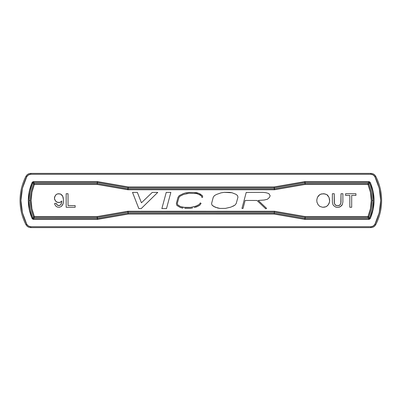<?xml version="1.0" encoding="UTF-8"?>
<svg xmlns="http://www.w3.org/2000/svg" width="401" height="401" viewBox="0 0 401 401"><rect width="100%" height="100%" fill="white"/><g stroke="black" fill="none" stroke-linecap="round" stroke-linejoin="round"><path stroke-width="0.6" d="M20.05 200.5A52.431 52.431 0 0 1 25.97 176.305A52.431 52.431 0 0 0 25.97 224.695C27.042 226.545 28.641 227.517 30.777 227.618L30.777 226.715L370.89 226.715L370.89 227.618L30.777 227.618L30.777 226.715L370.89 226.715L373.226 226.044L374.9 224.279L379.241 212.741L380.714 200.5L379.241 188.259L374.9 176.721L375.702 176.305C374.629 174.455 373.025 173.483 370.89 173.382L370.89 174.285L30.777 174.285L30.777 173.382L370.89 173.382L370.89 174.285C372.669 174.37 374.008 175.182 374.9 176.721L373.226 174.956L370.89 174.285L30.777 174.285L30.777 173.382L370.89 173.382C373.025 173.483 374.629 174.455 375.702 176.305A52.431 52.431 0 0 1 375.702 224.695L374.9 224.279C373.998 225.823 372.664 226.635 370.89 226.715L370.89 227.618L30.777 227.618C28.641 227.517 27.042 226.545 25.97 224.695A52.431 52.431 0 0 1 20.05 200.5A52.431 52.431 0 0 0 25.97 224.695L26.767 224.279L28.441 226.044L30.777 226.715C28.992 226.625 27.654 225.818 26.767 224.279L25.97 224.695A52.431 52.431 0 0 1 25.97 176.305L26.767 176.721C27.664 175.182 28.997 174.37 30.777 174.285L28.441 174.956L26.767 176.721L22.431 188.259L20.952 200.5L22.431 212.741L26.767 224.279C19.037 208.425 19.037 192.57 26.767 176.721L25.97 176.305C27.042 174.455 28.641 173.483 30.777 173.382C28.641 173.483 27.042 174.455 25.97 176.305A52.431 52.431 0 0 0 20.05 200.5M370.89 227.618C373.025 227.517 374.629 226.545 375.702 224.695A52.431 52.431 0 0 0 375.702 176.305L374.9 176.721C382.634 192.575 382.634 208.43 374.9 224.279L375.702 224.695C374.629 226.545 373.025 227.517 370.89 227.618M30.777 173.382C28.641 173.483 27.042 174.455 25.97 176.305M304.755 219.377L274.204 214.064L128.16 214.069L97.303 219.402L33.629 219.402L32.681 219.111L32.035 218.36L29.218 209.628L28.265 200.5L29.218 191.372L32.035 182.64L32.681 181.889L33.629 181.598L97.303 181.598L128.16 186.931L274.204 186.931L305.056 181.598L368.73 181.598L369.677 181.889L370.329 182.64L373.146 191.372L374.093 200.5L373.146 209.628L370.329 218.36L369.677 219.111L368.73 219.402L305.056 219.402L304.755 219.377L304.905 218.515L274.279 213.197L274.204 214.064L128.16 214.069L128.16 213.197L274.279 213.197L274.204 214.064L304.755 219.377L305.056 219.402L305.056 218.53L304.755 219.377M372.945 226.199L373.226 226.044M30.777 174.285L29.95 174.37M28.857 174.731L28.441 174.956M305.056 218.53L305.056 219.402L368.73 219.402L368.73 218.53L305.056 218.53L305.151 217.432L304.905 218.515L274.279 213.197L128.16 213.197L128.16 213.522L128.064 212.104L274.374 212.104L274.279 213.197L274.374 212.104L305.001 217.422L305.056 218.53L305.151 217.432L368.013 217.432L368.73 218.53L368.73 219.402L370.329 218.36L369.527 218.009L368.73 218.53L305.056 218.53M369.527 218.009L370.329 218.36C375.301 206.45 375.301 194.54 370.329 182.64L369.527 182.991A43.343 43.343 0 0 1 369.527 218.009L368.73 218.53L368.013 217.432L368.815 216.901L369.527 218.009L368.815 216.901A42.25 42.25 0 0 0 372.128 200.5L373.221 200.5A43.343 43.343 0 0 1 369.527 218.009M368.73 181.598L368.73 182.47L369.527 182.991L370.329 182.64L368.73 181.598L368.73 182.47L305.056 182.47L305.056 181.598L368.73 181.598M305.056 181.598L304.755 181.623L304.905 182.485L305.056 181.598M274.294 187.468L274.204 186.931L304.755 181.623L304.905 182.485L274.354 187.788L274.204 186.931L274.204 187.803L128.16 187.803L128.16 186.931L274.204 186.931L274.294 187.468M128.064 187.468L128.16 186.931L97.603 181.623L97.453 182.485L128.009 187.788L128.16 186.931L128.064 187.468M97.303 181.598L97.453 182.485L97.603 181.623L97.303 181.598L97.303 182.47L33.629 182.47L33.629 181.598L97.303 181.598M32.035 182.64L32.832 182.991L33.629 182.47L33.629 181.598L32.035 182.64C27.062 194.55 27.062 206.46 32.035 218.36L32.832 218.009A43.343 43.343 0 0 1 32.832 182.991L32.035 182.64M33.629 219.402L33.629 218.53L32.832 218.009L32.035 218.36L33.629 219.402L33.629 218.53L97.303 218.53L97.303 219.402L33.629 219.402M97.303 218.53L97.303 219.402L97.603 219.377L97.453 218.515L33.629 218.53L32.832 218.009A43.343 43.343 0 0 1 32.832 182.991L33.629 182.47L97.303 182.47L97.212 183.568L97.453 182.485L128.009 187.788L127.914 188.886L97.358 183.578L97.303 182.47L97.212 183.568L34.351 183.568L33.629 182.47L34.351 183.568L33.549 184.099L32.832 182.991L33.549 184.099A42.25 42.25 0 0 0 30.235 200.5L29.138 200.5L30.235 200.5A42.25 42.25 0 0 0 33.549 216.901L32.832 218.009L33.549 216.901L34.351 217.432L33.629 218.53L34.351 217.432L97.212 217.432L97.303 218.53L128.009 213.212L128.16 214.069L97.603 219.377L97.212 217.432L97.303 218.53M22.311 212.249L22.426 212.725M128.16 213.522L128.16 214.069L128.16 213.522M372.128 200.5A42.25 42.25 0 0 0 368.815 184.099L369.527 182.991A43.343 43.343 0 0 1 373.221 200.5L372.128 200.5A42.25 42.25 0 0 0 368.815 184.099L369.527 182.991L368.73 182.47L368.013 183.568L368.815 184.099L368.013 184.44C372.328 195.147 372.328 205.853 368.013 216.56L368.013 217.432L305.151 217.432L305.151 217.106L305.001 217.422L274.374 212.104L274.444 211.237L128.064 211.227L128.064 213.532L128.009 213.212L97.453 218.515L97.358 217.422L127.914 212.114L128.16 213.197L128.064 212.104L274.374 212.104L274.444 211.237L305.151 216.56L305.076 217.432L305.151 216.56L368.013 216.56L368.514 216.776L368.484 217.277L368.815 216.901L368.514 216.776L368.815 216.901A42.25 42.25 0 0 0 372.128 200.5M368.013 183.568L305.151 183.568L305.056 182.47L368.73 182.47L368.013 183.568L368.514 184.224L368.815 184.099L368.013 183.568L305.001 183.578L304.905 182.485L305.151 184.44L368.013 184.44L368.013 183.568M304.905 182.485L305.001 183.578L274.444 188.886L274.354 187.788L304.905 182.485M274.299 188.896L128.064 188.896L128.16 187.803L274.204 187.803L274.299 188.896L274.204 187.478L274.299 188.896L128.064 188.896L128.009 187.788L128.064 189.773L274.299 189.773L274.299 188.896L274.299 189.773L128.064 189.773L97.212 184.44L97.358 183.578L127.914 188.886L127.764 189.743L97.212 184.44L97.288 183.568L97.212 183.894L97.212 183.568L34.351 183.568L34.351 184.44L97.212 184.44L34.351 184.44L33.849 184.224L33.874 183.723L33.549 184.099L33.849 184.224L33.549 184.099A42.25 42.25 0 0 0 33.549 216.901L34.351 216.56C30.035 205.853 30.035 195.147 34.351 184.44L31.925 192.31L31.108 200.5L31.925 208.69L34.351 216.56L34.351 217.106L33.874 217.277L34.351 217.432L34.351 217.106L34.351 217.432L97.212 217.432L97.212 216.56L34.351 216.56L97.212 216.56L97.288 217.432L97.303 217.101L97.358 217.422L127.914 212.114L127.764 211.257L97.212 216.56L127.764 211.257L128.064 212.104L128.064 211.227L274.444 211.237L305.151 216.56L368.013 216.56L370.434 208.69L371.256 200.5L370.434 192.31L368.013 184.44L305.151 184.44L274.595 189.743L274.444 188.886L305.001 183.578L305.056 183.899L305.076 183.568L305.151 184.44L274.595 189.743L274.299 189.773L274.595 189.743L274.299 188.896M368.484 217.277L368.013 217.106L368.013 217.432L368.484 217.277M305.076 183.568L305.151 183.894L305.076 183.568M33.874 183.723L34.351 183.894L34.351 183.568L33.874 183.723M33.874 217.277L33.849 216.776L33.549 216.901L33.874 217.277M305.056 217.101L305.151 216.56L305.056 217.101M368.013 217.106L368.514 216.776L368.013 216.56L368.013 217.106M368.514 184.224L368.013 183.894L368.013 184.44L368.514 184.224M305.151 183.894L305.151 184.44L305.151 183.894M128.064 189.773L127.914 188.886L127.764 189.743L128.064 189.773M97.303 183.899L97.212 184.44L97.303 183.899M34.351 183.894L33.849 184.224L34.351 184.44L34.351 183.894M33.849 216.776L34.351 217.106L34.351 216.56L33.849 216.776M97.212 217.106L97.212 216.56L97.212 217.106M333.557 205.583L332.88 204.4L332.374 202.024L332.374 193.718L334.239 193.718L334.404 203.382L335.251 204.906L336.78 205.583L339.321 205.417L340.509 204.229L341.015 202.194L341.015 193.718L342.88 193.718L342.88 202.024L342.374 204.4L340.509 206.6L338.304 207.282L335.762 207.111L333.557 205.583L335.762 207.111L336.95 207.282L339.492 207.111L341.692 205.583L342.374 204.4L342.88 202.024L342.88 193.718L341.015 193.718L340.845 203.382L339.998 204.906L338.474 205.583L335.933 205.417L334.745 204.229L334.239 202.194L334.239 193.718L332.374 193.718L332.374 202.024L332.88 204.4L333.557 205.583M197.322 205.573L198.475 204.836L195.673 206.269L190.405 207.407L184.806 207.462L180.55 206.61L177.608 204.761L177.302 203.382L177.608 204.761L178.746 205.558L180.55 206.61L183.046 207.312L190.405 207.407L194.129 206.68L197.322 205.573L194.129 206.68L190.405 207.407L184.806 207.462L180.55 206.61L177.608 204.761L177.302 203.382L178.866 197.678L177.302 203.382L178.866 197.678L179.879 196.315L178.866 197.678L179.879 196.315L183.437 194.51L179.879 196.315L183.437 194.51L189.026 193.282L186.36 193.638L189.026 193.282L196.625 193.588L194.51 193.332L196.625 193.588L200.134 194.986L198.64 194.29L201.477 195.989L200.134 194.986L201.477 195.989L201.878 197.412L201.477 195.989M201.878 197.412L202.751 197.167L202.505 197.252L202.751 197.167L202.264 195.447L202.751 197.167L202.264 195.447L198.981 193.452L200.595 194.209M196.831 192.701L198.981 193.452L194.565 192.43L196.831 192.701M188.971 192.375L194.565 192.43L188.971 192.375L186.169 192.756L188.971 192.375M183.102 193.668L186.169 192.756L183.102 193.668L179.277 195.608L183.102 193.668M178.039 197.277L179.277 195.608L178.039 197.277L176.37 203.357L178.039 197.277M176.801 205.297L176.37 203.357L176.801 205.297L178.255 206.32L176.801 205.297M180.194 207.452L178.255 206.32L180.194 207.452L182.886 208.204L180.194 207.452M184.771 208.365L190.475 208.309L184.771 208.365M192.575 207.989L190.475 208.309L192.575 207.989M195.969 207.127L197.743 206.375L194.355 207.558M198.926 205.618L197.743 206.375L199.843 205.137L198.926 205.618L199.843 205.137L201.081 203.412L199.843 205.137L201.081 203.412L200.766 203.182L201.081 203.412M200.766 203.187L200.35 202.886L200.766 203.187L200.35 202.886L199.232 204.435L200.35 202.886M198.475 204.836L199.232 204.435L198.475 204.836M61.428 206.43L59.398 207.282L57.533 207.111L56.175 206.43L54.822 204.57L54.651 203.382L56.346 203.382L56.516 204.229L57.533 205.247L59.398 205.583L60.752 204.736L61.428 203.382L61.769 201.006L60.075 202.365L58.381 202.535L56.175 201.688L54.822 199.823L54.481 198.806L54.822 196.43L56.175 194.57L57.533 193.889L60.075 193.889L61.428 194.57L62.446 195.753L63.122 197.282L63.463 199.823L63.122 203.718L61.428 206.43L62.787 204.57L63.293 202.705L63.463 199.823L62.787 196.43L60.922 194.229L58.381 193.718L56.686 194.229L55.669 195.076L54.481 197.447L54.481 198.806L55.669 201.177L57.533 202.365L60.075 202.365L61.769 201.006L61.428 203.382L60.752 204.736L59.398 205.583L57.533 205.247L56.516 204.229L56.346 203.382L54.651 203.382L54.822 204.57L56.175 206.43L57.533 207.111L59.398 207.282L61.428 206.43M319.833 206.43L318.133 204.736L316.95 202.194L316.78 199.994L317.457 197.282L318.815 195.417L320.509 194.229L323.727 193.718L326.78 194.57L328.98 197.282L329.662 201.006L328.98 203.718L327.627 205.583L325.933 206.771L322.71 207.282L319.833 206.43L322.71 207.282L324.745 207.111L326.609 206.43L328.304 204.736L329.492 202.194L329.662 199.994L328.98 197.282L327.627 195.247L326.78 194.57L324.745 193.889L321.692 193.889L319.833 194.57L317.457 197.282L316.78 199.994L316.95 202.194L318.133 204.736L319.833 206.43M75.157 205.583L75.157 207.282L66.175 207.282L66.175 193.718L68.04 193.718L68.04 205.583L75.157 205.583L68.04 205.583L68.04 193.718L66.175 193.718L66.175 207.282L75.157 207.282L75.157 205.583M243.031 208.45L241.948 208.425L246.224 192.425L263.206 192.375L266.129 192.741L268.835 193.573L270.139 195.658L269.567 197.272L267.427 199.252L264.199 200.034L258.259 200.45L266.595 208.37L265.793 208.856L256.961 200.465L245.131 200.455L243.031 208.45L245.131 200.455L256.961 200.465L265.793 208.856L266.595 208.37L258.259 200.45L264.199 200.034L267.427 199.252L269.567 197.272L270.139 195.658L268.835 193.573L266.129 192.741L263.206 192.375L246.224 192.425L241.948 208.425L243.031 208.45L245.131 200.455L256.961 200.465M170.846 192.385L166.495 208.615L161.864 208.615L166.24 192.385L170.846 192.385L166.24 192.385L161.864 208.615L166.495 208.615L170.846 192.385M237.963 197.137L236.209 203.533L234.911 205.167L230.856 207.132L225.457 208.385L219.938 208.43L215.086 207.172L212.034 205.167L211.573 203.578L213.247 197.262L214.42 195.628L216.595 194.415L221.026 192.871L224.164 192.325L229.517 192.365L231.984 192.746L235.999 194.335L237.462 195.503L237.963 197.137L237.462 195.503L235.999 194.335L231.984 192.746L224.164 192.325L221.026 192.871L216.595 194.415L214.42 195.628L213.247 197.262L211.573 203.578L212.034 205.167L213.623 206.38L217.512 207.969L219.938 208.43L225.457 208.385L230.856 207.132L234.911 205.167L236.209 203.533L237.963 197.137L237.462 195.503M138.841 208.615L132.515 192.385L137.348 192.385L141.438 202.796L152.295 192.385L157.773 192.385L141.172 208.615L138.841 208.615L141.172 208.615L157.773 192.385L152.295 192.385L141.438 202.796L137.348 192.385L132.515 192.385L138.841 208.615M351.692 207.282L349.827 207.282L349.827 195.417L345.592 195.417L345.592 193.718L355.933 193.718L355.933 195.417L351.692 195.417L351.692 207.282L351.692 195.417L355.933 195.417L355.933 193.718L345.592 193.718L345.592 195.417L349.827 195.417L349.827 207.282L351.692 207.282M341.015 202.194L340.509 204.229L339.321 205.417L338.474 205.583L335.933 205.417L335.251 204.906L334.404 203.382L334.239 202.194M61.769 201.006L61.092 204.229L60.075 205.247L58.21 205.583L56.516 204.229M265.793 208.856L266.595 208.37L258.259 200.45M267.427 199.252L269.567 197.272L270.139 195.658M166.24 192.385L161.864 208.615M232.861 206.335L234.911 205.167L236.209 203.533M219.938 208.43L225.457 208.385M141.438 202.796L137.348 192.385"/></g></svg>
